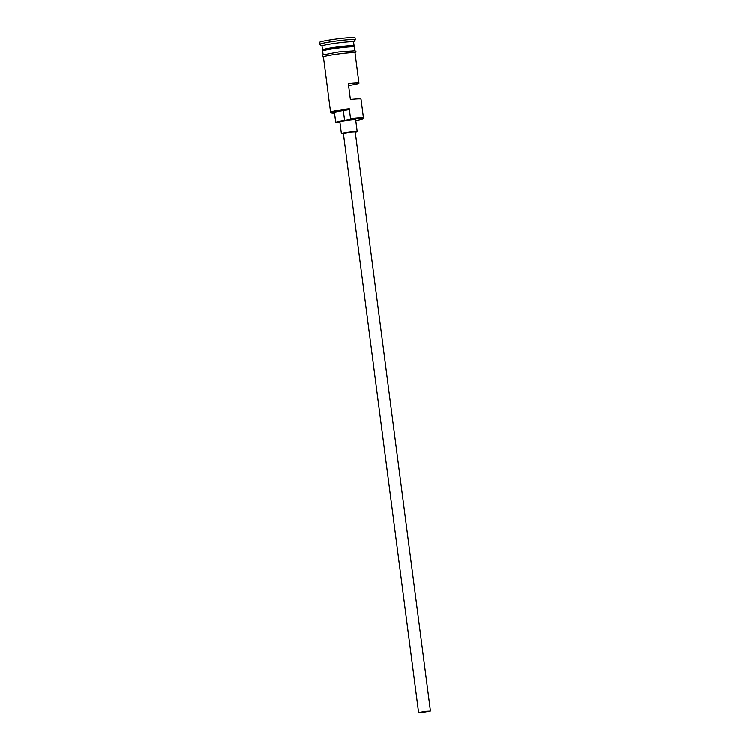 <?xml version="1.0" encoding="UTF-8"?>
<svg xmlns="http://www.w3.org/2000/svg" width="750" height="750" viewBox="0 0 750 750"><rect width="100%" height="100%" fill="white"/><g stroke="black" fill="none" stroke-linecap="round" stroke-linejoin="round"><path stroke-width="1.12" d="M355.8 120.609A15.131 1.003 172.6 0 0 362.775 118.913A15.131 1.003 172.6 0 0 350.531 119.447A15.131 1.003 172.6 0 0 350.053 119.503L350.569 118.584A15.928 1.059 -7.4 0 1 363.488 117.956A15.928 1.059 -7.4 0 1 363.459 118.022L362.775 118.913M425.438 711.291L419.606 712.369L429.478 711.094L425.438 711.291M423.459 712.266L430.463 710.962L418.622 712.5L423.459 712.266M430.463 710.962L355.247 131.841L350.409 132.075L343.406 133.378L418.622 712.5M355.294 132.188A7.959 0.525 172.6 0 0 357.225 131.588A7.959 0.525 172.6 0 0 350.766 131.897A7.959 0.525 172.6 0 0 341.428 133.631A7.959 0.525 172.6 0 0 343.453 133.725M357.225 131.588L355.688 119.766A7.959 0.525 172.6 0 0 349.228 120.084A7.959 0.525 172.6 0 0 339.9 121.819L341.428 133.631M322.903 50.128A15.928 1.059 -7.4 0 1 322.538 49.959A15.928 1.059 -7.4 0 1 341.203 46.491A15.928 1.059 -7.4 0 1 354.122 45.853A15.928 1.059 -7.4 0 1 353.634 46.191L353.775 46.303A15.525 1.031 172.6 0 0 341.184 46.922A15.525 1.031 172.6 0 0 322.978 50.306L323.1 50.147M323.166 54.863L322.688 51.141A15.928 1.059 -7.4 0 1 341.363 47.672A15.928 1.059 -7.4 0 1 354.272 47.044L354.759 50.756M322.538 49.959L322.022 46.022A15.928 1.059 -7.4 0 1 340.697 42.553A15.928 1.059 -7.4 0 1 353.606 41.916L354.122 45.853M322.022 46.059L319.838 44.381A17.916 1.191 -7.4 0 1 319.791 44.306A17.916 1.191 -7.4 0 1 340.8 40.406A17.916 1.191 -7.4 0 1 355.322 39.694A17.916 1.191 -7.4 0 1 355.294 39.778L353.616 41.953M348.619 85.631A15.928 1.059 172.6 0 0 358.978 83.288A15.928 1.059 172.6 0 0 348.366 83.662L350.409 99.422A15.928 1.059 -7.4 0 1 361.031 99.037L363.488 117.956M350.053 119.503A11.944 0.787 172.6 0 1 344.634 120.412L343.35 110.569A11.944 0.787 172.6 0 0 348.769 109.65A15.131 1.003 172.6 0 0 331.547 112.95L330.666 112.275A15.928 1.059 -7.4 0 1 330.619 112.209L323.456 57.047A15.928 1.059 -7.4 0 1 342.131 53.578A15.928 1.059 -7.4 0 1 355.041 52.95L358.978 83.288M350.569 118.584L349.294 108.731L348.769 109.65M319.791 44.306L319.537 42.337A17.916 1.191 -7.4 0 1 340.547 38.438A17.916 1.191 -7.4 0 1 355.069 37.725L355.322 39.694M331.547 112.95A15.131 1.003 172.6 0 0 334.547 113.1M343.35 110.569A12.141 0.806 172.6 0 0 334.472 112.509L335.747 122.353A12.141 0.806 172.6 0 0 339.975 122.419M330.619 112.209A15.928 1.059 -7.4 0 1 349.294 108.731M344.634 120.412A12.141 0.806 172.6 0 0 335.747 122.353M322.959 50.934L323.034 50.7A15.525 1.031 -7.4 0 1 341.241 47.316A15.525 1.031 -7.4 0 1 353.831 46.697L353.775 46.303M355.059 53.119A16.125 1.069 172.6 0 0 342.159 53.559A16.125 1.069 172.6 0 0 323.475 57.216M355.069 53.166L356.1 51.806L355.125 50.831L338.709 51.984L322.819 55.031L322.144 56.222L323.484 57.272"/></g></svg>
